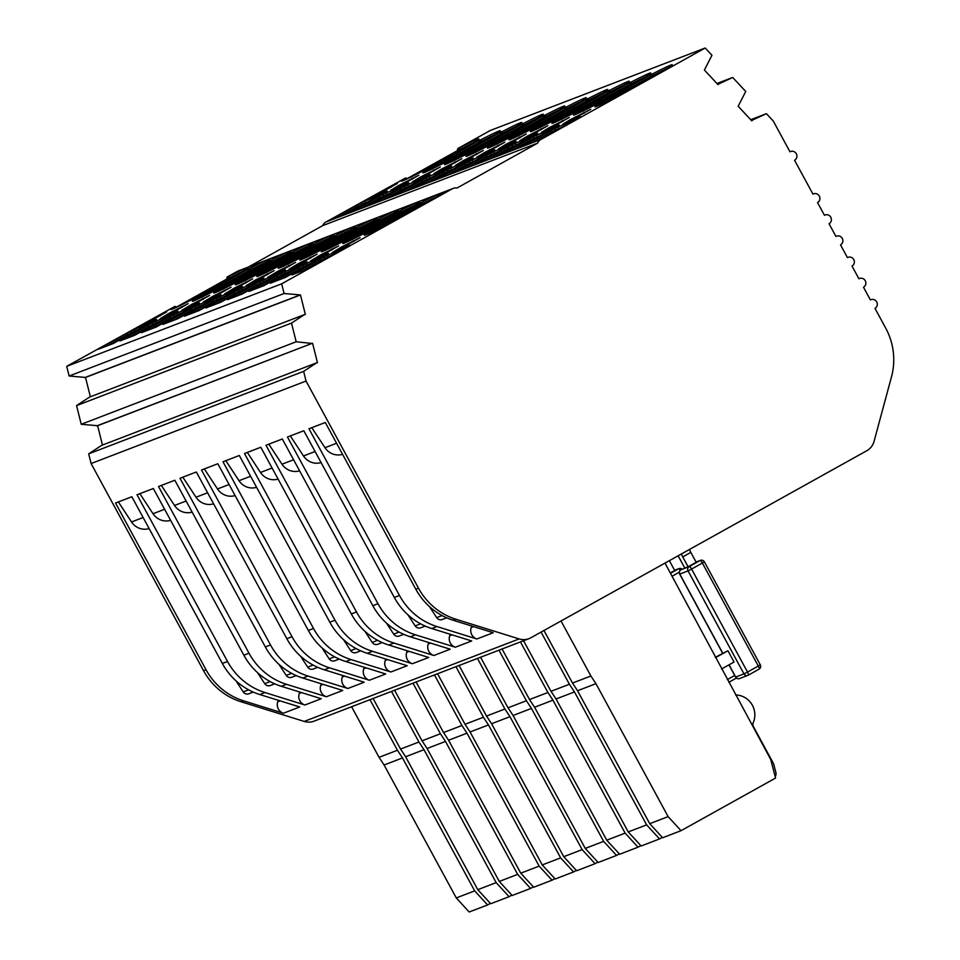 <?xml version="1.0" encoding="UTF-8"?>
<svg xmlns="http://www.w3.org/2000/svg" width="960" height="960" viewBox="0 0 960 960"><rect width="100%" height="100%" fill="white"/><g stroke="black" fill="none" stroke-linecap="round" stroke-linejoin="round"><path stroke-width="1.44" d="M653.112 73.608L652.128 75.924L650.688 76.476L651.276 74.316L653.112 73.608A40.956 1.536 151.5 0 1 670.704 65.1A40.956 1.536 151.5 0 1 672.264 64.728A40.956 1.536 151.5 0 1 646.812 80.232L641.412 83.232A40.956 1.536 151.5 0 1 594.876 106.824A40.956 1.536 151.5 0 1 599.1 103.68L651.276 74.316M667.32 68.328A40.956 1.536 -28.5 0 0 652.128 75.924M341.964 246.744L332.136 252.636L339.024 249.564L360.108 237.648L341.964 246.744M473.58 626.604L471.24 627.504A8.676 8.34 69 0 0 476.868 638.988L493.188 632.712L453.288 620.292A64.248 61.764 -111 0 1 415.8 589.2L325.296 422.496L308.964 428.772L399.48 595.464L394.308 597.444L303.804 430.752L287.472 437.016L377.988 603.72L372.816 605.7L282.312 438.996L265.98 445.272L356.484 611.964L351.324 613.944L260.808 447.252L244.488 453.516L334.992 620.22L329.832 622.2L239.316 455.496L222.996 461.772L313.5 628.464L308.328 630.444L217.824 463.752L201.492 470.016L292.008 636.72L286.836 638.7L196.332 471.996L180 478.272L270.516 644.964L265.344 646.944L174.84 480.252L158.508 486.516L249.012 653.22L243.852 655.2L153.336 488.508L137.016 494.772L227.52 661.464L222.36 663.456L131.844 496.752L115.524 503.016L206.028 669.72L203.544 670.668L91.092 463.548L88.692 453.852L101.592 445.38L316.536 362.88L303.636 371.352L306.036 381.048L418.488 588.168A64.248 61.764 69 0 0 455.976 619.26L519.144 638.928A16.068 15.444 69 0 0 529.032 638.64A16.068 15.444 69 0 0 530.928 637.74L866.772 450.744A16.068 15.444 69 0 0 874.08 441.3L891.516 376.752A64.248 61.764 -111 0 0 885.672 328.044L874.992 308.388A4.824 4.632 -111 0 0 870.972 299.652L870.384 299.88M429.708 606.84A8.028 7.716 69 0 0 430.368 608.028L430.86 607.836M631.608 81.852L630.636 84.168L629.196 84.72L629.784 82.56L631.608 81.852A40.956 1.536 151.5 0 1 649.2 73.356A40.956 1.536 151.5 0 1 650.772 72.972A40.956 1.536 151.5 0 1 625.32 88.476L619.92 91.488A40.956 1.536 151.5 0 1 573.384 115.08A40.956 1.536 151.5 0 1 577.608 111.924L629.784 82.56M645.828 76.584A40.956 1.536 -28.5 0 0 630.636 84.168M320.472 254.988L310.644 260.892L317.532 257.82L338.616 245.904L320.472 254.988M452.088 634.86L449.748 635.76A8.676 8.34 69 0 0 455.364 647.232L471.696 640.968L431.796 628.536A64.248 61.764 -111 0 1 394.308 597.444M408.216 615.084A8.028 7.716 69 0 0 408.864 616.284L409.356 616.092M610.116 90.108L609.144 92.424L607.704 92.976L608.28 90.816L610.116 90.108A40.956 1.536 151.5 0 1 627.708 81.6A40.956 1.536 151.5 0 1 629.28 81.228A40.956 1.536 151.5 0 1 603.828 96.732L598.428 99.732A40.956 1.536 151.5 0 1 551.892 123.324A40.956 1.536 151.5 0 1 556.116 120.18L608.28 90.816M624.336 84.828A40.956 1.536 -28.5 0 0 609.144 92.424M298.98 263.244L289.152 269.136L296.028 266.064L317.124 254.148L298.98 263.244M430.584 643.104L428.256 644.004A8.676 8.34 69 0 0 433.872 655.488L450.204 649.212L410.292 636.792A64.248 61.764 -111 0 1 372.816 605.7M386.724 623.34A8.028 7.716 69 0 0 387.372 624.528L387.864 624.336M588.624 98.364L587.652 100.668L586.2 101.22L586.788 99.06L588.624 98.364A40.956 1.536 151.5 0 1 606.216 89.856A40.956 1.536 151.5 0 1 607.788 89.484A40.956 1.536 151.5 0 1 582.324 104.976L576.924 107.988A40.956 1.536 151.5 0 1 530.388 131.58A40.956 1.536 151.5 0 1 534.624 128.424L586.788 99.06M602.832 93.084A40.956 1.536 -28.5 0 0 587.652 100.668M277.488 271.488L267.66 277.392L274.536 274.32L295.632 262.404L277.488 271.488M409.092 651.36L406.752 652.26A8.676 8.34 69 0 0 412.38 663.732L428.712 657.468L388.8 645.036A64.248 61.764 -111 0 1 351.324 613.944M365.232 631.596A8.028 7.716 69 0 0 365.88 632.784L366.372 632.592M567.132 106.608L566.16 108.924L564.708 109.476L565.296 107.316L567.132 106.608A40.956 1.536 151.5 0 1 584.724 98.1A40.956 1.536 151.5 0 1 586.296 97.728A40.956 1.536 151.5 0 1 560.832 113.232L555.432 116.232A40.956 1.536 151.5 0 1 508.896 139.824A40.956 1.536 151.5 0 1 513.132 136.68L565.296 107.316M581.34 101.328A40.956 1.536 -28.5 0 0 566.16 108.924M255.984 279.744L246.156 285.636L253.044 282.564L274.14 270.648L255.984 279.744M387.6 659.616L385.26 660.504A8.676 8.34 69 0 0 390.888 671.988L407.208 665.712L367.308 653.292A64.248 61.764 -111 0 1 329.832 622.2M343.74 639.84A8.028 7.716 69 0 0 344.388 641.028L344.88 640.836M545.64 114.864L544.656 117.168L543.216 117.72L543.804 115.56L545.64 114.864A40.956 1.536 151.5 0 1 563.232 106.356A40.956 1.536 151.5 0 1 564.792 105.984A40.956 1.536 151.5 0 1 539.34 121.476L533.94 124.488A40.956 1.536 151.5 0 1 487.404 148.08A40.956 1.536 151.5 0 1 491.628 144.924L543.804 115.56M559.848 109.584A40.956 1.536 -28.5 0 0 544.656 117.168M234.492 287.988L224.664 293.892L231.552 290.82L252.636 278.904L234.492 287.988M366.108 667.86L363.768 668.76A8.676 8.34 69 0 0 369.396 680.232L385.716 673.968L345.816 661.536A64.248 61.764 -111 0 1 308.328 630.444M322.248 648.096A8.028 7.716 69 0 0 322.896 649.284L323.388 649.092M524.136 123.108L523.164 125.424L521.724 125.976L522.312 123.816L524.136 123.108A40.956 1.536 151.5 0 1 541.728 114.6A40.956 1.536 151.5 0 1 543.3 114.228A40.956 1.536 151.5 0 1 517.848 129.732L512.448 132.732A40.956 1.536 151.5 0 1 465.912 156.324A40.956 1.536 151.5 0 1 470.136 153.18L522.312 123.816M538.356 117.828A40.956 1.536 -28.5 0 0 523.164 125.424M213 296.244L203.172 302.136L210.06 299.064L231.144 287.16L213 296.244M344.616 676.116L342.276 677.004A8.676 8.34 69 0 0 347.892 688.488L364.224 682.224L324.324 669.792A64.248 61.764 -111 0 1 286.836 638.7M300.744 656.34A8.028 7.716 69 0 0 301.392 657.528L301.884 657.336M502.644 131.364L501.672 133.668L500.232 134.232L500.808 132.06L502.644 131.364A40.956 1.536 151.5 0 1 520.236 122.856A40.956 1.536 151.5 0 1 521.808 122.484A40.956 1.536 151.5 0 1 496.356 137.976L490.956 140.988A40.956 1.536 151.5 0 1 444.42 164.58A40.956 1.536 151.5 0 1 448.644 161.424L500.808 132.06M516.864 126.084A40.956 1.536 -28.5 0 0 501.672 133.668M191.508 304.5L181.68 310.392L188.556 307.32L209.652 295.404L191.508 304.5M323.112 684.36L320.784 685.26A8.676 8.34 69 0 0 326.4 696.732L342.732 690.468L302.82 678.048A64.248 61.764 -111 0 1 265.344 646.944M279.252 664.596A8.028 7.716 69 0 0 279.9 665.784L280.392 665.592M481.152 139.608L480.18 141.924L478.74 142.476L479.316 140.316L481.152 139.608A40.956 1.536 151.5 0 1 498.744 131.112A40.956 1.536 151.5 0 1 500.316 130.728A40.956 1.536 151.5 0 1 474.852 146.232L469.452 149.232A40.956 1.536 151.5 0 1 422.916 172.824A40.956 1.536 151.5 0 1 427.152 169.68L479.316 140.316M495.36 134.328A40.956 1.536 -28.5 0 0 480.18 141.924M170.016 312.744L160.188 318.636L167.064 315.564L188.16 303.66L170.016 312.744M301.62 692.616L299.28 693.504A8.676 8.34 69 0 0 304.908 704.988L321.24 698.724L281.328 686.292A64.248 61.764 -111 0 1 243.852 655.2M257.76 672.84A8.028 7.716 69 0 0 258.408 674.028L258.9 673.848M457.824 148.56L459.66 147.864L458.688 150.168L457.236 150.732L457.824 148.56L490.26 130.5L705.204 48L540.924 139.476A8.028 7.716 69 0 0 537.636 143.136L322.692 225.636L248.34 267.048M459.66 147.864A40.956 1.536 151.5 0 1 477.252 139.356A40.956 1.536 151.5 0 1 478.824 138.984A40.956 1.536 151.5 0 1 453.36 154.476L447.96 157.488A40.956 1.536 151.5 0 1 401.424 181.08A40.956 1.536 151.5 0 1 405.66 177.924L325.98 221.976A8.028 7.716 69 0 0 322.692 225.636M473.868 142.584A40.956 1.536 -28.5 0 0 458.688 150.168M148.512 321L138.684 326.892L145.572 323.82L166.668 311.904L148.512 321M280.128 700.86L277.788 701.76A8.676 8.34 69 0 0 283.416 713.232L299.736 706.968L259.836 694.548A64.248 61.764 -111 0 1 222.36 663.456M236.268 681.096A8.028 7.716 69 0 0 236.916 682.284L237.408 682.092M197.976 298.8L248.076 270.9L248.664 268.74L196.488 298.104A40.956 1.536 -28.5 0 0 192.264 301.26A40.956 1.536 -28.5 0 0 238.8 277.668L244.2 274.656A40.956 1.536 -28.5 0 0 269.664 259.164A40.956 1.536 -28.5 0 0 268.56 259.356L452.196 188.868L281.664 283.824L66.72 366.336L174.996 306.36A40.956 1.536 -28.5 0 0 170.772 309.504A40.956 1.536 -28.5 0 0 217.308 285.912L222.708 282.912A40.956 1.536 -28.5 0 0 248.16 267.408A40.956 1.536 -28.5 0 0 247.068 267.612L268.56 259.356M428.628 170.376L478.74 142.476M456.276 897.936L469.188 912L487.584 904.944L474.672 890.868L402.492 757.932L384.096 764.988L456.276 897.936L474.672 890.868M351.588 706.74L379.044 757.308L384.096 764.988M519.144 638.928L304.2 721.428A16.068 15.444 69 0 0 314.088 721.14L529.032 638.64M304.2 721.428L241.032 701.76A64.248 61.764 -111 0 1 203.544 670.668M316.536 362.88L317.448 362.664L312.564 343.212L97.62 425.712L102.468 445.044M97.62 425.712L81.24 424.272L76.56 405.6L89.496 397.116L304.44 314.616L291.504 323.1L76.56 405.6M281.664 283.824L284.088 293.508L300.468 294.948L85.524 377.448L90.372 396.78M85.524 377.448L69.144 376.008L66.72 366.336M176.484 307.056L226.584 279.156L227.172 276.996L237.252 271.38L247.068 267.612M537.636 143.136L457.008 188.028A8.028 7.716 69 0 0 453.144 188.424L238.2 270.936A8.028 7.716 69 0 0 237.252 271.38M407.136 178.62L457.236 150.732M750.72 119.7L766.416 113.676L773.208 120.924L789.972 151.8A4.824 4.632 69 0 1 796.476 154.068A4.824 4.632 69 0 1 794.568 160.272L812.952 194.124A4.824 4.632 -111 0 1 819.456 196.392A4.824 4.632 -111 0 1 817.548 202.584L824.448 215.28A4.824 4.632 -111 0 1 830.94 217.548A4.824 4.632 -111 0 1 829.044 223.752L835.932 236.448A4.824 4.632 -111 0 1 842.424 238.716A4.824 4.632 -111 0 1 840.528 244.908L847.428 257.604A4.824 4.632 -111 0 1 853.92 259.872A4.824 4.632 -111 0 1 852.012 266.064L858.912 278.76A4.824 4.632 -111 0 1 865.404 281.028A4.824 4.632 -111 0 1 863.508 287.232L870.396 299.928A4.824 4.632 -111 0 1 870.972 299.652M387.216 190.992L344.028 215.04L329.148 220.752L361.536 202.716L387.216 190.992M376.272 195.36L369.396 198.432L376.74 193.956L397.368 183.456L376.272 195.36M408.708 182.736L365.52 206.784L350.64 212.496L383.028 194.472L408.708 182.736M397.776 187.116L390.888 190.188L398.232 185.712L418.86 175.2L397.776 187.116M430.2 174.492L387.012 198.54L372.132 204.252L404.52 186.216L430.2 174.492M419.268 178.86L412.38 181.932L419.736 177.456L440.352 166.956L419.268 178.86M451.692 166.236L408.504 190.284L393.624 195.996L426.012 177.96L451.692 166.236M440.76 170.616L433.872 173.688L441.228 169.212L461.856 158.7L440.76 170.616M473.184 157.992L429.996 182.04L415.116 187.752L447.504 169.716L473.184 157.992M462.252 162.36L455.364 165.432L462.72 160.956L483.348 150.444L462.252 162.36M494.688 149.736L451.5 173.784L436.62 179.496L468.996 161.46L494.688 149.736M483.744 154.116L476.868 157.188L484.212 152.712L504.84 142.2L483.744 154.116M516.18 141.492L472.992 165.54L458.112 171.252L490.5 153.216L516.18 141.492M505.248 145.86L498.36 148.932L505.704 144.456L526.332 133.944L505.248 145.86M537.672 133.236L494.484 157.284L479.604 162.996L511.992 144.96L537.672 133.236M526.74 137.616L519.852 140.688L527.208 136.212L547.824 125.7L526.74 137.616M559.164 124.992L515.976 149.04L501.096 154.752L533.484 136.716L559.164 124.992M548.232 129.36L541.344 132.432L548.7 127.956L569.328 117.444L548.232 129.36M580.656 116.736L537.468 140.784L522.588 146.496L554.976 128.46L580.656 116.736M569.724 121.116L562.836 124.188L570.192 119.7L590.82 109.2L569.724 121.116M405.66 177.924L407.376 178.74A40.956 1.536 -28.5 0 0 407.136 178.884M243.216 271.008A40.956 1.536 -28.5 0 0 228.024 278.604L229.008 276.288L227.172 276.996M228.024 278.604L226.584 279.156M174.996 306.36L176.724 307.164A40.956 1.536 -28.5 0 0 176.484 307.32M369.936 233.064A40.956 1.536 -28.5 0 1 370.176 232.908L368.448 232.104A40.956 1.536 -28.5 0 0 364.224 235.248A40.956 1.536 -28.5 0 0 410.76 211.656L416.16 208.656A40.956 1.536 -28.5 0 0 441.612 193.152A40.956 1.536 -28.5 0 0 440.52 193.356M368.448 232.104L422.448 202.032A40.956 1.536 151.5 0 1 439.488 193.752M348.444 241.308A40.956 1.536 -28.5 0 1 348.684 241.164L346.956 240.36A40.956 1.536 -28.5 0 0 342.72 243.504A40.956 1.536 -28.5 0 0 389.268 219.912L394.668 216.9A40.956 1.536 -28.5 0 0 420.12 201.408A40.956 1.536 -28.5 0 0 419.016 201.612M346.956 240.36L400.956 210.288A40.956 1.536 151.5 0 1 417.996 201.996M326.94 249.564A40.956 1.536 -28.5 0 1 327.18 249.408L325.464 248.604A40.956 1.536 -28.5 0 0 321.228 251.748A40.956 1.536 -28.5 0 0 367.764 228.168L373.164 225.156A40.956 1.536 -28.5 0 0 398.628 209.652A40.956 1.536 -28.5 0 0 397.524 209.856M325.464 248.604L379.464 218.532A40.956 1.536 151.5 0 1 396.504 210.252M305.448 257.808A40.956 1.536 -28.5 0 1 305.688 257.664L303.96 256.86A40.956 1.536 -28.5 0 0 299.736 260.004A40.956 1.536 -28.5 0 0 346.272 236.412L351.672 233.4A40.956 1.536 -28.5 0 0 377.136 217.908A40.956 1.536 -28.5 0 0 376.032 218.112M303.96 256.86L357.972 226.788A40.956 1.536 151.5 0 1 375.012 218.496M283.956 266.064A40.956 1.536 -28.5 0 1 284.196 265.92L282.468 265.104A40.956 1.536 -28.5 0 0 278.244 268.248A40.956 1.536 -28.5 0 0 324.78 244.668L330.18 241.656A40.956 1.536 -28.5 0 0 355.632 226.152A40.956 1.536 -28.5 0 0 354.54 226.356M282.468 265.104L336.48 235.032A40.956 1.536 151.5 0 1 353.52 226.752M262.464 274.308A40.956 1.536 -28.5 0 1 262.704 274.164L260.976 273.36A40.956 1.536 -28.5 0 0 256.752 276.504A40.956 1.536 -28.5 0 0 303.288 252.912L308.688 249.912A40.956 1.536 -28.5 0 0 334.14 234.408A40.956 1.536 -28.5 0 0 333.048 234.612M260.976 273.36L314.976 243.288A40.956 1.536 151.5 0 1 332.016 235.008M240.972 282.564A40.956 1.536 -28.5 0 1 241.212 282.42L239.484 281.604A40.956 1.536 -28.5 0 0 235.248 284.76A40.956 1.536 -28.5 0 0 281.796 261.168L287.196 258.156A40.956 1.536 -28.5 0 0 312.648 242.652A40.956 1.536 -28.5 0 0 311.544 242.856M239.484 281.604L293.484 251.532A40.956 1.536 151.5 0 1 310.524 243.252M219.48 290.82A40.956 1.536 -28.5 0 1 219.708 290.664L217.992 289.86A40.956 1.536 -28.5 0 0 213.756 293.004A40.956 1.536 -28.5 0 0 260.292 269.412L265.692 266.412A40.956 1.536 -28.5 0 0 291.156 250.908A40.956 1.536 -28.5 0 0 290.052 251.112M217.992 289.86L271.992 259.788A40.956 1.536 151.5 0 1 289.032 251.508M264.708 262.764A40.956 1.536 -28.5 0 0 249.528 270.348L250.5 268.044L248.664 268.74M250.5 268.044A40.956 1.536 151.5 0 1 267.54 259.752M130.824 331.176L98.424 349.212L113.304 343.5L156.504 319.44L130.824 331.176L131.592 332.58L127.548 334.836L126.156 333.66M152.316 322.92L119.916 340.968L134.796 335.256L178.008 311.196L152.316 322.92L153.084 324.336L149.04 326.592L147.648 325.416M173.82 314.676L141.408 332.712L156.288 327L199.5 302.94L173.82 314.676L174.576 316.08L170.532 318.336L169.14 317.16M195.312 306.42L162.912 324.456L177.792 318.744L220.992 294.696L195.312 306.42L196.08 307.836L192.024 310.092L190.644 308.916M216.804 298.176L184.404 316.212L199.284 310.5L242.484 286.44L216.804 298.176L217.572 299.58L213.516 301.836L212.136 300.66M238.296 289.92L205.896 307.956L220.776 302.244L263.976 278.196L238.296 289.92L239.064 291.336L235.008 293.58L233.628 292.416M259.788 281.664L227.388 299.712L242.268 294L285.48 269.94L259.788 281.664L260.556 283.08L256.512 285.336L255.12 284.16M281.292 273.42L248.88 291.456L263.76 285.744L306.972 261.696L281.292 273.42L282.048 274.824L278.004 277.08L276.612 275.916M302.784 265.164L270.384 283.212L285.264 277.5L328.464 253.44L302.784 265.164L303.552 266.58L299.496 268.836L298.116 267.66M324.276 256.92L291.876 274.956L306.756 269.244L349.956 245.196L324.276 256.92L325.044 258.324L320.988 260.58L319.608 259.416M91.092 463.548L306.036 381.048M241.032 701.76L243.504 700.812A64.248 61.764 -111 0 1 206.028 669.72M243.504 700.812L283.416 713.232M431.796 628.536L436.956 626.556L476.868 638.988M410.292 636.792L415.464 634.812L455.364 647.232M388.8 645.036L393.972 643.056L433.872 655.488M367.308 653.292L372.48 651.312L412.38 663.732M345.816 661.536L350.976 659.556L390.888 671.988M324.324 669.792L329.484 667.812L369.396 680.232M302.82 678.048L307.992 676.056L347.892 688.488M281.328 686.292L286.5 684.312L326.4 696.732M259.836 694.548L265.008 692.556L304.908 704.988M379.044 757.308L397.44 750.252L369.984 699.684M490.356 903.396L487.584 904.944M717.732 84.336L718.68 83.976L718.008 84.636L704.4 70.044L711.972 55.26L705.204 48M381.072 194.412L380.592 193.524M370.776 200.244L365.484 202.908L364.716 201.492M365.484 202.908L362.292 204.132L361.536 202.716M362.292 204.132L358.284 206.364L357.516 204.948M358.284 206.364L356.904 205.188M357.672 206.592L339.144 216.912M337.908 217.392L337.272 216.228M453.144 188.424A8.028 7.716 69 0 0 452.196 188.868M229.008 276.288A40.956 1.536 151.5 0 1 246.048 268.008M284.088 293.508L69.144 376.008M126.78 333.432L127.548 334.836M140.076 328.704L131.592 332.58M134.772 331.356L134.004 329.952M150.372 322.86L149.892 321.984M106.524 344.7L107.16 345.864M126.924 335.076L108.42 345.372M88.692 453.852L303.636 371.352M277.788 701.76L278.328 700.296M248.64 689.82L243.24 691.896A4.824 4.632 69 0 0 248.796 693.78L253.248 692.076M243.24 691.896L236.916 682.284M143.124 517.512L131.532 521.964A16.068 15.444 69 0 0 149.124 528.576M131.532 521.964L118.368 501.924M402.492 757.932L397.44 750.252M265.008 692.556A64.248 61.764 -111 0 1 227.52 661.464M751.5 120.54L766.416 113.676M299.556 295.164L84.612 377.664M718.68 83.976L732.684 77.46L745.74 91.464L738.168 106.248L751.776 120.84L752.436 120.18M304.44 314.616L305.34 314.4L300.468 294.948M96.72 425.928L312.564 343.212M732.684 77.46L716.952 83.496M81.24 424.272L296.184 341.772L311.664 343.428M291.504 323.1L296.184 341.772M477.78 889.68L490.692 903.744L509.076 896.688L496.164 882.624L423.984 749.688L405.6 756.744L477.78 889.68L496.164 882.624M373.092 698.496L400.548 749.052L405.6 756.744M219.468 290.556L269.568 262.656L270.156 260.496M450.12 162.12L500.232 134.232M427.152 169.68L428.88 170.484A40.956 1.536 -28.5 0 0 428.64 170.64M249.528 270.348L248.076 270.9M196.488 298.104L198.216 298.92A40.956 1.536 -28.5 0 0 197.976 299.064M400.548 749.052L418.932 741.996L391.476 691.428M511.86 895.14L509.076 896.688M402.564 186.156L402.096 185.28M392.268 192L386.976 194.652L386.208 193.248M386.976 194.652L383.796 195.876L383.028 194.472M383.796 195.876L379.788 198.108L379.02 196.692M379.788 198.108L378.396 196.932M379.164 198.348L360.636 208.656M359.4 209.136L358.764 207.972M148.272 325.176L149.04 326.592M161.568 320.448L153.084 324.336M156.264 323.112L155.508 321.696M171.864 314.616L171.384 313.74M128.016 336.456L128.652 337.608M148.416 326.82L129.924 337.128M299.28 693.504L299.82 692.052M270.144 681.576L264.732 683.652A4.824 4.632 69 0 0 270.288 685.536L274.74 683.82M264.732 683.652L258.408 674.028M164.616 509.268L153.024 513.72A16.068 15.444 69 0 0 170.616 520.32M153.024 513.72L139.86 493.68M423.984 749.688L418.932 741.996M286.5 684.312A64.248 61.764 -111 0 1 249.012 653.22M499.272 881.436L512.184 895.5L530.58 888.444L517.668 874.368L445.488 741.432L427.092 748.488L499.272 881.436L517.668 874.368M394.584 690.24L422.04 740.808L427.092 748.488M240.96 282.3L291.072 254.4L291.648 252.24M471.624 153.876L521.724 125.976M448.644 161.424L450.372 162.24A40.956 1.536 -28.5 0 0 450.132 162.384M286.2 254.508A40.956 1.536 -28.5 0 0 271.02 262.104L269.568 262.656M271.02 262.104L271.992 259.788M422.04 740.808L440.436 733.752L412.98 683.184M533.352 886.896L530.58 888.444M424.068 177.912L423.588 177.024M413.772 183.744L408.468 186.408L407.7 184.992M408.468 186.408L405.288 187.632L404.52 186.216M405.288 187.632L401.28 189.864L400.512 188.448M401.28 189.864L399.888 188.688M400.656 190.092L382.128 200.412M380.892 200.892L380.256 199.728M169.764 316.92L170.532 318.336M183.06 312.204L174.576 316.08M177.768 314.856L177 313.452M193.356 306.36L192.888 305.484M149.508 328.2L150.144 329.364M169.908 318.576L151.416 328.872M320.784 685.26L321.312 683.796M291.636 673.32L286.224 675.396A4.824 4.632 69 0 0 291.78 677.28L296.232 675.576M286.224 675.396L279.9 665.784M186.108 501.012L174.516 505.464A16.068 15.444 69 0 0 192.108 512.076M174.516 505.464L161.352 485.424M445.488 741.432L440.436 733.752M307.992 676.056A64.248 61.764 -111 0 1 270.516 644.964M520.764 873.18L533.676 887.244L552.072 880.188L539.16 866.124L466.98 733.176L448.584 740.244L520.764 873.18L539.16 866.124M416.076 681.984L443.532 732.552L448.584 740.244M262.452 274.056L312.564 246.156L313.14 243.996M493.116 145.62L543.216 117.72M470.136 153.18L471.864 153.984A40.956 1.536 -28.5 0 0 471.624 154.14M307.692 246.264A40.956 1.536 -28.5 0 0 292.512 253.848L291.072 254.4M292.512 253.848L293.484 251.532M443.532 732.552L461.928 725.496L434.472 674.928M554.844 878.64L552.072 880.188M445.56 169.656L445.08 168.78M435.264 175.5L429.96 178.152L429.192 176.748M429.96 178.152L426.78 179.376L426.012 177.96M426.78 179.376L422.772 181.608L422.004 180.192M422.772 181.608L421.38 180.432M422.148 181.848L403.632 192.156M402.384 192.636L401.748 191.472M191.256 308.676L192.024 310.092M204.564 303.948L196.08 307.836M199.26 306.612L198.492 305.196M214.86 298.116L214.38 297.228M171.012 319.956L171.636 321.108M191.4 310.32L172.908 320.628M342.276 677.004L342.804 675.552M313.128 665.076L307.716 667.152A4.824 4.632 69 0 0 313.284 669.036L317.724 667.32M307.716 667.152L301.392 657.528M207.6 492.768L196.02 497.22A16.068 15.444 69 0 0 213.6 503.82M196.02 497.22L182.844 477.18M466.98 733.176L461.928 725.496M329.484 667.812A64.248 61.764 -111 0 1 292.008 636.72M542.256 864.936L555.168 879L573.564 871.944L560.652 857.868L488.472 724.932L470.076 731.988L542.256 864.936L560.652 857.868M437.568 673.74L465.024 724.308L470.076 731.988M283.956 265.8L334.056 237.9L334.644 235.74M514.608 137.376L564.708 109.476M491.628 144.924L493.356 145.74A40.956 1.536 -28.5 0 0 493.116 145.884M329.196 238.008A40.956 1.536 -28.5 0 0 314.004 245.604L312.564 246.156M314.004 245.604L314.976 243.288M465.024 724.308L483.42 717.24L455.964 666.684M576.336 870.396L573.564 871.944M467.052 161.412L466.572 160.524M456.756 167.244L451.452 169.908L450.696 168.492M451.452 169.908L448.272 171.12L447.504 169.716M448.272 171.12L444.264 173.352L443.496 171.948M444.264 173.352L442.884 172.188M443.64 173.592L425.124 183.912M423.876 184.392L423.252 183.228M212.748 300.42L213.516 301.836M226.056 295.704L217.572 299.58M220.752 298.356L219.984 296.952M236.352 289.86L235.872 288.984M192.504 311.7L193.128 312.864M212.904 302.076L194.4 312.372M363.768 668.76L364.308 667.296M334.62 656.82L329.208 658.896A4.824 4.632 69 0 0 334.776 660.78L339.228 659.076M329.208 658.896L322.896 649.284M229.104 484.512L217.512 488.964A16.068 15.444 69 0 0 235.104 495.564M217.512 488.964L204.336 468.924M488.472 724.932L483.42 717.24M350.976 659.556A64.248 61.764 -111 0 1 313.5 628.464M563.748 856.68L576.66 870.744L595.056 863.688L582.144 849.624L509.964 716.676L491.568 723.744L563.748 856.68L582.144 849.624M459.06 665.484L486.516 716.052L491.568 723.744M305.448 257.556L355.548 229.656L356.136 227.496M536.1 129.12L586.2 101.22M513.132 136.68L514.848 137.484A40.956 1.536 -28.5 0 0 514.608 137.64M350.688 229.752A40.956 1.536 -28.5 0 0 335.496 237.348L334.056 237.9M335.496 237.348L336.48 235.032M486.516 716.052L504.912 708.996L477.456 658.428M597.828 862.14L595.056 863.688M488.544 153.156L488.064 152.28M478.248 159L472.956 161.652L472.188 160.248M472.956 161.652L469.764 162.876L468.996 161.46M469.764 162.876L465.756 165.108L464.988 163.692M465.756 165.108L464.376 163.932M465.144 165.348L446.616 175.656M445.38 176.136L444.744 174.972M234.252 292.176L235.008 293.58M247.548 287.448L239.064 291.336M242.244 290.112L241.476 288.696M257.844 281.616L257.364 280.728M213.996 303.456L214.632 304.608M234.396 293.82L215.892 304.128M385.26 660.504L385.8 659.052M356.112 648.576L350.712 650.652A4.824 4.632 69 0 0 356.268 652.524L360.72 650.82M350.712 650.652L344.388 641.028M250.596 476.268L239.004 480.708A16.068 15.444 69 0 0 256.596 487.32M239.004 480.708L225.84 460.68M509.964 716.676L504.912 708.996M372.48 651.312A64.248 61.764 -111 0 1 334.992 620.22M585.252 848.424L598.164 862.5L616.548 855.432L603.636 841.368L531.456 708.432L513.072 715.488L585.252 848.424L603.636 841.368M480.564 657.24L508.02 707.808L513.072 715.488M326.94 249.3L377.04 221.4L377.628 219.24M557.592 120.876L607.704 92.976M534.624 128.424L536.352 129.24A40.956 1.536 -28.5 0 0 536.112 129.384M372.18 221.508A40.956 1.536 -28.5 0 0 357 229.104L355.548 229.656M357 229.104L357.972 226.788M508.02 707.808L526.404 700.74L498.948 650.184M619.332 853.896L616.548 855.432M510.036 144.9L509.568 144.024M499.74 150.744L494.448 153.408L493.68 151.992M494.448 153.408L491.268 154.62L490.5 153.216M491.268 154.62L487.26 156.852L486.492 155.448M487.26 156.852L485.868 155.688M486.636 157.092L468.108 167.412M466.872 167.88L466.236 166.716M255.744 283.92L256.512 285.336M269.04 279.204L260.556 283.08M263.736 281.856L262.98 280.452M279.336 273.36L278.856 272.484M235.488 295.2L236.124 296.364M255.888 285.576L237.396 295.872M406.752 652.26L407.292 650.796M377.616 640.32L372.204 642.396A4.824 4.632 69 0 0 377.76 644.28L382.212 642.576M372.204 642.396L365.88 632.784M272.088 468.012L260.496 472.464A16.068 15.444 69 0 0 278.088 479.064M260.496 472.464L247.332 452.424M531.456 708.432L526.404 700.74M393.972 643.056A64.248 61.764 -111 0 1 356.484 611.964M606.744 840.18L619.656 854.244L638.052 847.188L625.14 833.124L552.96 700.176L534.564 707.244L606.744 840.18L625.14 833.124M502.056 648.984L529.512 699.552L534.564 707.244M348.432 241.056L398.544 213.156L399.12 210.984M579.096 112.62L629.196 84.72M556.116 120.18L557.844 120.984A40.956 1.536 -28.5 0 0 557.604 121.14M393.672 213.252A40.956 1.536 -28.5 0 0 378.492 220.848L377.04 221.4M378.492 220.848L379.464 218.532M529.512 699.552L547.908 692.496L520.452 641.928M640.824 845.64L638.052 847.188M531.54 136.656L531.06 135.78M521.244 142.5L515.94 145.152L515.172 143.748M515.94 145.152L512.76 146.376L511.992 144.96M512.76 146.376L508.752 148.608L507.984 147.192M508.752 148.608L507.36 147.432M508.128 148.848L489.6 159.156M488.364 159.636L487.728 158.472M277.236 275.676L278.004 277.08M290.532 270.948L282.048 274.824M285.24 273.612L284.472 272.196M300.828 265.116L300.36 264.228M256.98 286.944L257.616 288.108M277.38 277.32L258.888 287.616M428.256 644.004L428.784 642.552M399.108 632.064L393.696 634.14A4.824 4.632 69 0 0 399.252 636.024L403.704 634.32M393.696 634.14L387.372 624.528M293.58 459.768L281.988 464.208A16.068 15.444 69 0 0 299.58 470.82M281.988 464.208L268.824 444.18M552.96 700.176L547.908 692.496M415.464 634.812A64.248 61.764 -111 0 1 377.988 603.72M628.236 831.924L641.148 846L659.544 838.932L646.632 824.868L574.452 691.932L556.056 698.988L628.236 831.924L646.632 824.868M523.548 640.74L551.004 691.308L556.056 698.988M369.924 232.8L420.036 204.9L420.612 202.74M600.588 104.376L650.688 76.476M577.608 111.924L579.336 112.74A40.956 1.536 -28.5 0 0 579.096 112.884M415.164 205.008A40.956 1.536 -28.5 0 0 399.984 212.592L398.544 213.156M399.984 212.592L400.956 210.288M551.004 691.308L569.4 684.24L541.08 632.088M662.316 837.396L659.544 838.932M553.032 128.4L552.552 127.524M542.736 134.244L537.432 136.908L536.664 135.492M537.432 136.908L534.252 138.12L533.484 136.716M534.252 138.12L530.244 140.352L529.476 138.948M530.244 140.352L528.852 139.188M529.62 140.592L511.104 150.912M509.856 151.38L509.22 150.216M298.728 267.42L299.496 268.836M312.036 262.704L303.552 266.58M306.732 265.356L305.964 263.952M322.332 256.86L321.852 255.984M278.484 278.7L279.108 279.864M298.872 269.076L280.38 279.372M449.748 635.76L450.276 634.296M420.6 623.82L415.188 625.896A4.824 4.632 69 0 0 420.756 627.78L425.196 626.076M415.188 625.896L408.864 616.284M315.072 451.512L303.492 455.964A16.068 15.444 69 0 0 321.072 462.564M303.492 455.964L290.316 435.924M574.452 691.932L569.4 684.24M670.332 572.952L674.712 570.516L669.36 560.664M436.956 626.556A64.248 61.764 -111 0 1 399.48 595.464M649.728 823.68L662.64 837.744L681.036 830.688L668.124 816.624L595.944 683.676L577.548 690.744L649.728 823.68L668.124 816.624M543.96 630.492L572.496 683.052L577.548 690.744M599.1 103.68L600.828 104.484A40.956 1.536 -28.5 0 0 600.588 104.628M436.668 196.752A40.956 1.536 -28.5 0 0 421.476 204.348L420.036 204.9M421.476 204.348L422.448 202.032M572.496 683.052L590.892 675.996L561.024 620.988M664.98 563.1L770.724 759.492L775.548 778.068L681.036 830.688M574.524 120.156L574.044 119.28M564.228 126L558.924 128.652L558.168 127.236M558.924 128.652L555.744 129.876L554.976 128.46M555.744 129.876L551.736 132.108L550.968 130.692M551.736 132.108L550.356 130.932M551.112 132.348L532.596 142.656M531.348 143.136L530.724 141.972M320.22 259.176L320.988 260.58M333.528 254.448L325.044 258.324M328.224 257.112L327.456 255.696M343.824 248.604L343.344 247.728M299.976 270.444L300.6 271.608M320.376 260.82L301.872 271.116M471.24 627.504L471.78 626.052M442.092 615.564L436.68 617.64A4.824 4.632 69 0 0 442.248 619.524L446.7 617.82M436.68 617.64L430.368 608.028M336.576 443.268L324.984 447.708A16.068 15.444 69 0 0 342.576 454.32M324.984 447.708L311.808 427.68M595.944 683.676L590.892 675.996M681.504 553.908A4.824 1.32 -119.1 0 0 682.74 556.908L688.104 566.784L696.204 562.272L690.84 552.396A4.824 1.32 60.9 0 1 689.616 549.396M677.94 555.888A4.824 1.32 60.9 0 1 679.44 558.18L684.792 568.044L688.104 566.784M735.708 694.992A16.068 15.444 -111 0 0 736.224 695.016A19.476 18.72 69 0 1 753.3 722.532A4.824 4.632 -111 0 0 753.528 726.792L773.316 763.248A4.824 4.632 69 0 1 773.772 764.388L775.884 772.572A4.824 4.632 -111 0 1 775.164 776.604M715.272 657.348L727.92 650.748L715.452 657.684M721.584 668.964L734.04 662.028L727.92 650.748M339.492 248.16L339.972 249.06M317.988 256.416L318.48 257.304M296.496 264.66L296.988 265.56M275.004 272.916L275.496 273.816M253.512 281.16L253.992 282.06M232.02 289.416L232.5 290.316M210.516 297.66L211.008 298.56M189.024 305.916L189.516 306.816M167.532 314.16L168.024 315.06M146.04 322.416L146.52 323.316M325.98 221.976L540.924 139.476M418.488 588.168L415.8 589.2M453.288 620.292L455.976 619.26M390.948 187.38L390.48 186.528M382.692 191.964L382.14 190.956M377.232 194.856L376.74 193.956M151.44 319.404L151.98 320.412M159.78 314.976L160.248 315.828M412.44 179.124L411.972 178.272M404.184 183.708L403.632 182.7M398.724 186.612L398.232 185.712M172.932 311.16L173.484 312.168M181.272 306.732L181.74 307.584M433.932 170.88L433.476 170.028M425.676 175.464L425.136 174.456M420.216 178.356L419.736 177.456M194.424 302.904L194.976 303.912M202.764 298.476L203.232 299.328M455.424 162.624L454.968 161.772M447.168 167.208L446.628 166.2M441.708 170.112L441.228 169.212M215.916 294.66L216.468 295.668M224.268 290.232L224.724 291.084M476.928 154.38L476.46 153.528M468.672 158.964L468.12 157.956M463.212 161.856L462.72 160.956M237.42 286.404L237.96 287.412M245.76 281.976L246.216 282.828M498.42 146.124L497.952 145.272M490.164 150.708L489.612 149.7M484.704 153.6L484.212 152.712M258.912 278.16L259.452 279.168M267.252 273.732L267.72 274.584M519.912 137.88L519.444 137.028M511.656 142.452L511.104 141.444M506.196 145.356L505.704 144.456M280.404 269.904L280.956 270.912M288.744 265.476L289.212 266.328M541.404 129.624L540.948 128.772M533.148 134.208L532.608 133.2M527.688 137.1L527.208 136.212M301.896 261.66L302.448 262.656M310.236 257.232L310.704 258.084M562.896 121.38L562.44 120.516M554.64 125.952L554.1 124.944M549.18 128.856L548.7 127.956M323.388 253.404L323.94 254.412M331.74 248.976L332.196 249.828M680.256 570.276A3.216 0.876 -119.1 0 0 678.54 568.812A3.216 3.084 -111 0 1 678.924 568.644L674.592 570.3L678.54 568.812L670.512 573.288M679.308 572.208L672.096 576.216M727.344 679.572L734.712 675.468M736.404 678.06L728.808 682.284L736.404 678.06M584.4 113.124L583.932 112.272M576.144 117.708L575.592 116.7M570.684 120.6L570.192 119.7M344.892 245.148L345.432 246.156M353.232 240.732L353.688 241.584M690.84 552.396L682.74 556.908M696.096 562.08L700.032 560.568L689.232 566.58L680.94 569.772A3.216 0.876 60.9 0 1 680.964 569.748A3.216 3.084 69 0 0 679.8 574.08L722.748 653.196M729.06 664.8L735.708 677.052L743.976 673.884L688.068 570.9L679.668 574.104L722.64 653.256M689.232 566.58A3.216 0.876 60.9 0 1 691.596 569.088L688.068 570.9A3.216 3.084 -111 0 1 689.232 566.58M704.268 561.888L691.596 569.088L747.504 672.06L758.304 666.048L702.396 563.076A3.216 0.876 -119.1 0 0 700.032 560.568A3.216 3.084 -111 0 1 700.416 560.388L696.084 562.056M735.684 677.004L735.708 677.052A3.216 3.084 69 0 0 739.56 678.552L747.828 675.384A3.216 3.084 -111 0 1 743.976 673.884L747.504 672.06A3.216 0.876 -119.1 0 1 748.236 675.192L759.036 669.168A3.216 0.876 -119.1 0 0 758.304 666.048L760.296 664.836L704.388 561.852A3.216 3.216 0 0 0 700.416 560.388M760.296 664.836A3.216 3.216 0 0 1 759.036 669.168A3.216 0.876 -119.1 0 1 759.012 669.192L748.272 675.168M859.488 278.496L858.888 278.724M836.508 236.172L835.908 236.4M682.08 569.136A3.216 3.216 0 0 0 678.924 568.644M739.56 678.552A3.216 3.216 0 0 1 735.588 677.088L728.952 664.86M680.94 569.772A3.216 3.216 0 0 0 679.668 574.104"/></g></svg>
